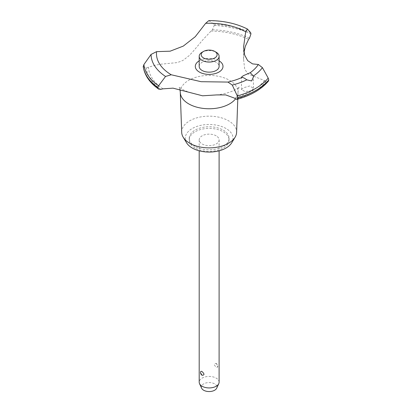 <?xml version="1.0" encoding="UTF-8"?>
<svg xmlns="http://www.w3.org/2000/svg" width="412" height="412" viewBox="0 0 412 412"><rect width="100%" height="100%" fill="white"/><g stroke="black" fill="none" stroke-linecap="round" stroke-linejoin="round"><path stroke-width="0.31" stroke-dasharray="2.06 1.54" d="M195.067 146.399A19.915 11.5 180 0 1 189.232 138.272A19.915 11.5 180 0 1 201.525 127.648A19.915 11.5 180 0 1 223.232 130.141A19.915 11.5 180 0 1 229.062 138.272A19.915 11.5 180 0 1 216.769 148.892A19.915 11.5 180 0 1 195.067 146.399M195.067 148.026A19.915 11.5 180 0 1 189.232 139.895A19.915 11.5 180 0 1 201.525 129.275A19.915 11.5 180 0 1 223.232 131.768A19.915 11.5 180 0 1 229.062 139.895A19.915 11.5 180 0 1 216.769 150.519A19.915 11.5 180 0 1 195.067 148.026M181.687 132.34A27.47 15.862 180 0 1 198.378 117.43A27.47 15.862 180 0 1 228.572 120.804A27.47 15.862 180 0 1 236.612 132.34M186.585 142.82A23.896 13.797 180 0 1 196.442 126.587A23.896 13.797 180 0 1 226.049 128.513A23.896 13.797 180 0 1 231.709 142.82M180.271 92.092A28.876 16.671 180 0 1 198.1 76.689A28.876 16.671 180 0 1 229.566 80.304A28.876 16.671 180 0 1 238.028 92.092A28.876 16.671 180 0 1 238.018 92.432A28.876 16.671 180 0 1 235.515 98.89M143.242 66.687L146.301 67.949A199.15 114.979 0 0 0 148.438 67.187L156.179 64.993L161.422 64.138L176.748 62.639L180.873 61.383L183.278 60.193L189.118 55.651L192.718 51.876L202.915 39.732L211.073 31.024A199.15 114.979 0 0 0 212.396 29.788L214.235 25.446L213.843 24.179L208.853 20.6M251.675 90.635L253.426 88.25L249.703 85.959L243.229 87.854L241.478 89.677L245.094 91.572L251.675 90.635M216.192 135.831A9.96 5.747 0 0 0 205.336 134.585A9.96 5.747 0 0 0 199.192 139.895A9.96 5.747 0 0 0 202.107 143.963A9.96 5.747 0 0 0 212.958 145.209A9.96 5.747 0 0 0 219.107 139.895A9.96 5.747 0 0 0 216.192 135.831M216.192 363.482L216.027 363.399A2.987 2.987 0 0 1 217.66 366.917L216.192 363.482C213.725 363.544 213.725 364.754 216.192 367.118C217.15 367.684 217.66 367.452 217.716 366.438M219.107 382.182A9.96 5.747 0 0 0 216.192 378.118A9.96 5.747 0 0 0 205.336 376.872A9.96 5.747 0 0 0 199.192 382.182M202.107 375.25L200.639 371.815M201.628 388.217A7.782 4.496 180 0 1 205.264 383.165A7.782 4.496 180 0 1 214.652 383.881A7.782 4.496 180 0 1 216.671 388.217M202.107 52.252A9.96 5.747 180 0 1 216.192 52.252M199.192 66.399A9.96 5.747 180 0 1 205.336 61.089A9.96 5.747 180 0 1 216.192 62.336A9.96 5.747 180 0 1 219.107 66.399M199.192 60.842A13.848 7.998 180 0 1 199.357 60.744A13.848 7.998 180 0 1 219.107 60.842M244.028 52.432L243.585 59.349L244.682 69.051L247.921 73.949L264.478 80.541A62.732 36.22 0 0 0 266.209 81.401L268.392 81.159M214.235 25.379A66.121 38.172 180 0 1 250.965 33.872M214.235 25.446A66.121 38.172 180 0 1 250.965 33.939M211.073 31.024A60.739 35.066 180 0 1 248.575 39.398M162.941 88.838A60.739 35.066 180 0 1 148.438 67.187M266.209 81.401A62.933 36.333 180 0 1 235.695 99.019M264.478 80.541A60.739 35.066 180 0 1 234.207 98.02M160.86 89.373A62.933 36.333 180 0 1 146.301 67.949M209.394 20.76A58.087 33.537 180 0 1 247.535 29.128M213.843 24.179A65.431 37.775 180 0 1 250.64 32.646M212.396 29.788A62.933 36.333 180 0 1 249.502 38.198M189.232 138.272L189.232 139.895M179.946 89.389L178.885 86.891L182.13 89.296L188.027 91.948M253.426 88.25L253.426 76.884M199.192 139.895L199.192 150.813M219.107 139.895L219.107 150.813M241.478 89.677L241.478 77.183M216.434 94.93C234.237 92.988 240.438 86.196 239.408 86.891C238.862 87.22 238.399 88.951 238.028 92.092M243.585 59.349L243.585 46.953M237.781 99.143L238.018 92.432M229.062 138.272L229.062 139.895"/><path stroke-width="0.62" d="M237.781 99.143L236.612 132.34A27.47 15.862 180 0 1 235.082 137.248A27.47 15.862 180 0 1 189.726 143.232A27.47 15.862 180 0 1 183.216 137.248A27.47 15.862 180 0 1 181.687 132.34L180.276 92.432A28.876 16.671 180 0 1 180.271 92.092L179.946 89.389M235.082 137.248L231.709 142.82A23.896 13.797 180 0 1 192.25 148.026A23.896 13.797 180 0 1 186.585 142.82L183.216 137.248M235.515 98.89A28.876 16.671 180 0 1 229.566 103.881A28.876 16.671 180 0 1 188.727 103.881A28.876 16.671 180 0 1 180.276 92.432M205.665 23.309A52.674 30.411 180 0 1 245.717 31.765L247.391 29.005C236.22 23.443 223.376 20.641 208.853 20.6L205.665 23.309L195.283 36.673L183.278 46.103L170.151 51.186L156.586 51.644L151.06 54.436L143.886 64.571L143.242 66.687C144.581 75.339 149.726 82.817 158.672 89.131L157.935 87.648L158.558 85.809A65.431 37.775 180 0 1 143.891 64.571M247.391 29.005L250.64 32.651L250.965 33.872L249.502 38.198A62.732 36.22 0 0 0 248.575 39.398L245.264 46.448L244.028 52.432M236.962 99.374C250.851 95.512 261.326 89.44 268.392 81.159L268.773 79.938A66.121 38.172 180 0 1 255.904 90.434A66.121 38.172 180 0 1 237.724 97.865L236.962 99.374L235.695 99.019A62.732 36.22 0 0 0 234.207 98.02L225.694 94.915L216.434 94.93L202.555 95.8L173.03 88.153L162.941 88.838A62.732 36.22 0 0 0 160.86 89.373L158.672 89.131M268.773 80.005A66.121 38.172 180 0 1 255.904 90.501A66.121 38.172 180 0 1 237.724 97.932M158.558 85.814L165.552 76.457L171.238 74.768L201.128 81.7L227.913 82.07A52.674 30.411 180 0 0 242.148 77.358L241.478 77.183L243.229 75.746L250.208 72.708L253.39 76.029L253.426 76.884L251.675 80.968L246.788 79.84C244.378 77.986 242.714 77.224 241.808 77.544M227.913 82.07L232.286 85.057L237.297 95.96L237.724 97.865M199.192 150.813L199.192 382.182A9.96 5.747 0 0 0 199.526 383.66A9.96 5.747 0 0 0 202.107 386.245A9.96 5.747 0 0 0 211.732 387.733A9.96 5.747 0 0 0 218.772 383.66A9.96 5.747 0 0 0 219.107 382.182L219.107 150.813M200.582 372.293C200.634 371.279 201.144 371.047 202.107 371.614C204.573 373.978 204.573 375.188 202.107 375.25L202.271 375.332A2.987 2.987 0 0 1 200.639 371.815M218.772 383.66L216.671 388.217A7.782 4.496 180 0 1 211.171 391.4A7.782 4.496 180 0 1 203.646 390.236A7.782 4.496 180 0 1 201.628 388.217L199.526 383.66M214.781 51.438A7.967 4.599 0 0 0 203.518 51.438A7.967 4.599 0 0 0 203.518 57.943A7.967 4.599 0 0 0 214.781 57.943A7.967 4.599 0 0 0 214.781 51.438L216.192 52.252L214.781 51.438M216.192 52.252L216.192 52.252A9.96 5.747 180 0 1 219.107 56.315A9.96 5.747 180 0 1 212.958 61.63A9.96 5.747 180 0 1 202.107 60.384A9.96 5.747 180 0 1 199.192 56.315A9.96 5.747 180 0 1 202.107 52.252L203.518 51.438M219.107 56.315L219.107 66.399A9.96 5.747 180 0 1 212.958 71.709A9.96 5.747 180 0 1 202.107 70.462A9.96 5.747 180 0 1 199.192 66.399L199.192 56.315M268.773 79.938L268.212 78.11L262.429 67.656L258.365 64.488L252.556 63.896L247.658 60.646L244.625 54.966L243.585 46.953L245.717 31.765M171.238 74.768A52.674 30.411 180 0 1 156.586 51.644M258.365 64.488A52.674 30.411 180 0 1 250.208 72.708M219.107 60.842A13.848 7.998 180 0 1 218.942 72.054A13.848 7.998 180 0 1 199.439 72.1A13.848 7.998 180 0 1 199.192 60.842M157.935 87.648A66.121 38.172 180 0 1 143.227 66.445M157.935 87.586A66.121 38.172 180 0 1 143.227 66.378M246.788 79.84A58.087 33.537 180 0 1 232.286 85.057M268.212 78.11A65.431 37.775 180 0 1 255.414 88.57A65.431 37.775 180 0 1 237.297 95.96M262.429 67.656A58.087 33.537 180 0 1 253.39 76.029M165.552 76.457A58.087 33.537 180 0 1 151.06 54.436"/></g></svg>
